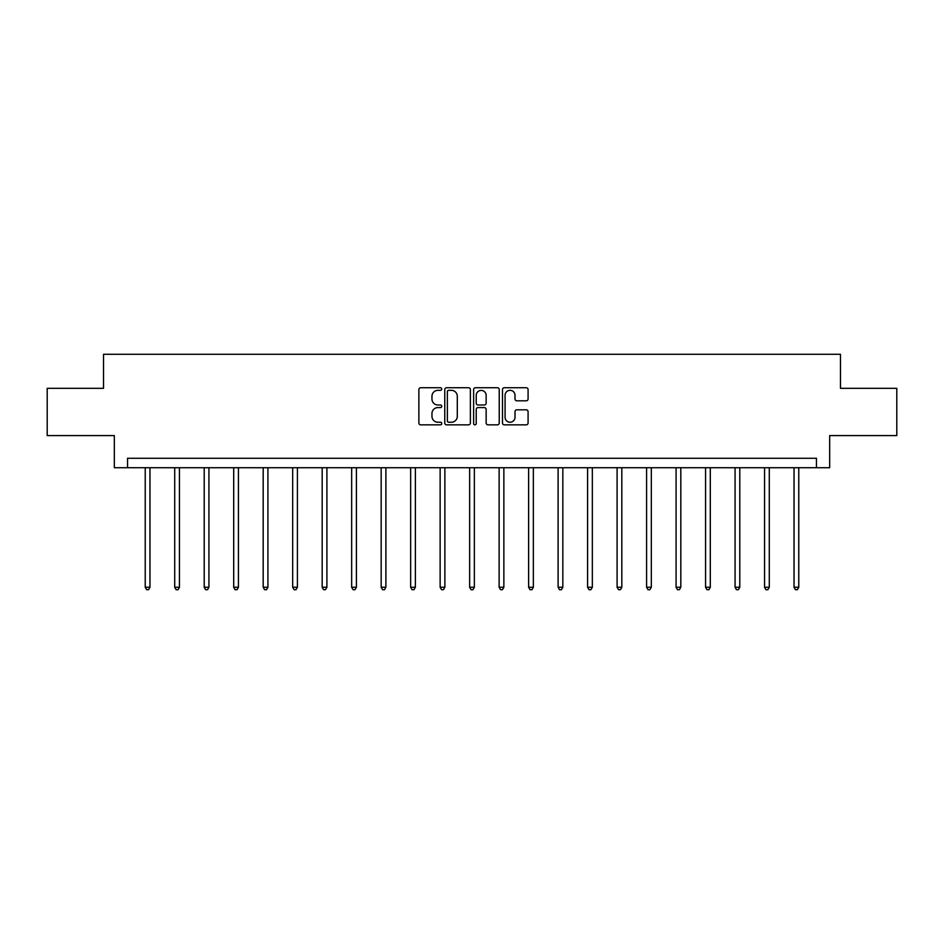 <?xml version="1.0" encoding="UTF-8"?>
<svg xmlns="http://www.w3.org/2000/svg" width="944" height="944" viewBox="0 0 944 944"><rect width="100%" height="100%" fill="white"/><g stroke="black" fill="none" stroke-linecap="round" stroke-linejoin="round"><path stroke-width="1.42" d="M441.757 389.022A1.298 1.298 0 0 0 440.459 387.724L420.741 387.724A1.853 1.853 0 0 0 418.876 389.589L418.876 422.983A1.853 1.853 0 0 0 420.741 424.847L440.459 424.847A1.298 1.298 0 0 0 441.757 423.537A1.298 1.298 0 0 0 440.459 422.239L437.898 422.239A5.935 5.935 0 0 1 431.963 416.304L431.963 413.519A5.935 5.935 0 0 1 437.898 407.584L440.459 407.584A1.298 1.298 0 0 0 441.757 406.286A1.298 1.298 0 0 0 440.459 404.988L437.898 404.988A5.935 5.935 0 0 1 431.963 399.052L431.963 396.268A5.935 5.935 0 0 1 437.898 390.332L440.459 390.332A1.298 1.298 0 0 0 441.757 389.022M526.233 400.811A1.853 1.853 0 0 0 528.085 398.958L528.085 389.589A1.853 1.853 0 0 0 526.233 387.724L504.332 387.724A1.853 1.853 0 0 0 502.479 389.589L502.479 422.983A1.853 1.853 0 0 0 504.332 424.847L526.233 424.847A1.853 1.853 0 0 0 528.085 422.983L528.085 411.667A1.853 1.853 0 0 0 526.233 409.814L516.864 409.814A1.853 1.853 0 0 0 515.011 411.667L515.011 417.283A4.968 4.968 0 0 1 510.043 422.239A4.968 4.968 0 0 1 505.075 417.283L505.075 395.288A4.968 4.968 0 0 1 510.043 390.332A4.968 4.968 0 0 1 515.011 395.288L515.011 398.958A1.853 1.853 0 0 0 516.864 400.811L526.233 400.811M816.454 467.728L829.682 467.728L829.682 435.585L896.8 435.585L896.8 388.326L840.467 388.326L840.467 354.295L103.533 354.295L103.533 388.326L47.2 388.326L47.2 435.585L114.318 435.585L114.318 467.728L816.454 467.728L816.454 458.277L127.546 458.277L127.546 467.728M470.372 389.589A1.853 1.853 0 0 0 468.519 387.724L446.618 387.724A1.853 1.853 0 0 0 444.766 389.589L444.766 422.983A1.853 1.853 0 0 0 446.618 424.847L468.519 424.847A1.853 1.853 0 0 0 470.372 422.983L470.372 389.589M475.481 387.724L497.382 387.724A1.853 1.853 0 0 1 499.234 389.589L499.234 422.983A1.853 1.853 0 0 1 497.382 424.847L488.001 424.847A1.853 1.853 0 0 1 486.148 422.983L486.148 409.436A1.853 1.853 0 0 0 484.296 407.584L478.077 407.584A1.853 1.853 0 0 0 476.224 409.436L476.224 423.537A1.298 1.298 0 0 1 474.926 424.847A1.298 1.298 0 0 1 473.628 423.537L473.628 389.589A1.853 1.853 0 0 1 475.481 387.724M448.66 390.332A1.298 1.298 0 0 0 447.362 391.63L447.362 420.941A1.298 1.298 0 0 0 448.66 422.239L451.35 422.239A5.935 5.935 0 0 0 457.297 416.304L457.297 396.268A5.935 5.935 0 0 0 451.35 390.332L448.66 390.332M486.148 395.383A4.968 4.968 0 0 0 481.18 390.415A4.968 4.968 0 0 0 476.224 395.383L476.224 403.135A1.853 1.853 0 0 0 478.077 404.988L484.296 404.988A1.853 1.853 0 0 0 486.148 403.135L486.148 395.383M145.223 467.728L145.223 587.251L149.954 587.251L149.954 467.728M149.954 587.251L148.527 589.705L146.639 589.705L145.223 587.251M174.711 467.728L174.711 587.251L179.443 587.251L179.443 467.728M179.443 587.251L178.027 589.705L176.139 589.705L174.711 587.251M204.211 467.728L204.211 587.251L208.931 587.251L208.931 467.728M208.931 587.251L207.515 589.705L205.627 589.705L204.211 587.251M233.699 467.728L233.699 587.251L238.431 587.251L238.431 467.728M238.431 587.251L237.003 589.705L235.115 589.705L233.699 587.251M263.187 467.728L263.187 587.251L267.919 587.251L267.919 467.728M267.919 587.251L266.503 589.705L264.615 589.705L263.187 587.251M292.687 467.728L292.687 587.251L297.407 587.251L297.407 467.728M297.407 587.251L295.991 589.705L294.103 589.705L292.687 587.251M322.175 467.728L322.175 587.251L326.907 587.251L326.907 467.728M326.907 587.251L325.479 589.705L323.591 589.705L322.175 587.251M351.664 467.728L351.664 587.251L356.395 587.251L356.395 467.728M356.395 587.251L354.979 589.705L353.091 589.705L351.664 587.251M381.164 467.728L381.164 587.251L385.884 587.251L385.884 467.728M385.884 587.251L384.468 589.705L382.58 589.705L381.164 587.251M410.652 467.728L410.652 587.251L415.384 587.251L415.384 467.728M415.384 587.251L413.956 589.705L412.068 589.705L410.652 587.251M440.14 467.728L440.14 587.251L444.872 587.251L444.872 467.728M444.872 587.251L443.456 589.705L441.568 589.705L440.14 587.251M469.64 467.728L469.64 587.251L474.36 587.251L474.36 467.728M474.36 587.251L472.944 589.705L471.056 589.705L469.64 587.251M499.128 467.728L499.128 587.251L503.86 587.251L503.86 467.728M503.86 587.251L502.432 589.705L500.544 589.705L499.128 587.251M528.616 467.728L528.616 587.251L533.348 587.251L533.348 467.728M533.348 587.251L531.932 589.705L530.044 589.705L528.616 587.251M558.116 467.728L558.116 587.251L562.836 587.251L562.836 467.728M562.836 587.251L561.42 589.705L559.532 589.705L558.116 587.251M587.605 467.728L587.605 587.251L592.336 587.251L592.336 467.728M592.336 587.251L590.909 589.705L589.021 589.705L587.605 587.251M617.093 467.728L617.093 587.251L621.825 587.251L621.825 467.728M621.825 587.251L620.409 589.705L618.521 589.705L617.093 587.251M646.593 467.728L646.593 587.251L651.313 587.251L651.313 467.728M651.313 587.251L649.897 589.705L648.009 589.705L646.593 587.251M676.081 467.728L676.081 587.251L680.813 587.251L680.813 467.728M680.813 587.251L679.385 589.705L677.497 589.705L676.081 587.251M705.569 467.728L705.569 587.251L710.301 587.251L710.301 467.728M710.301 587.251L708.885 589.705L706.997 589.705L705.569 587.251M735.069 467.728L735.069 587.251L739.789 587.251L739.789 467.728M739.789 587.251L738.373 589.705L736.485 589.705L735.069 587.251M764.557 467.728L764.557 587.251L769.289 587.251L769.289 467.728M769.289 587.251L767.861 589.705L765.973 589.705L764.557 587.251M794.046 467.728L794.046 587.251L798.777 587.251L798.777 467.728M798.777 587.251L797.361 589.705L795.473 589.705L794.046 587.251"/></g></svg>
